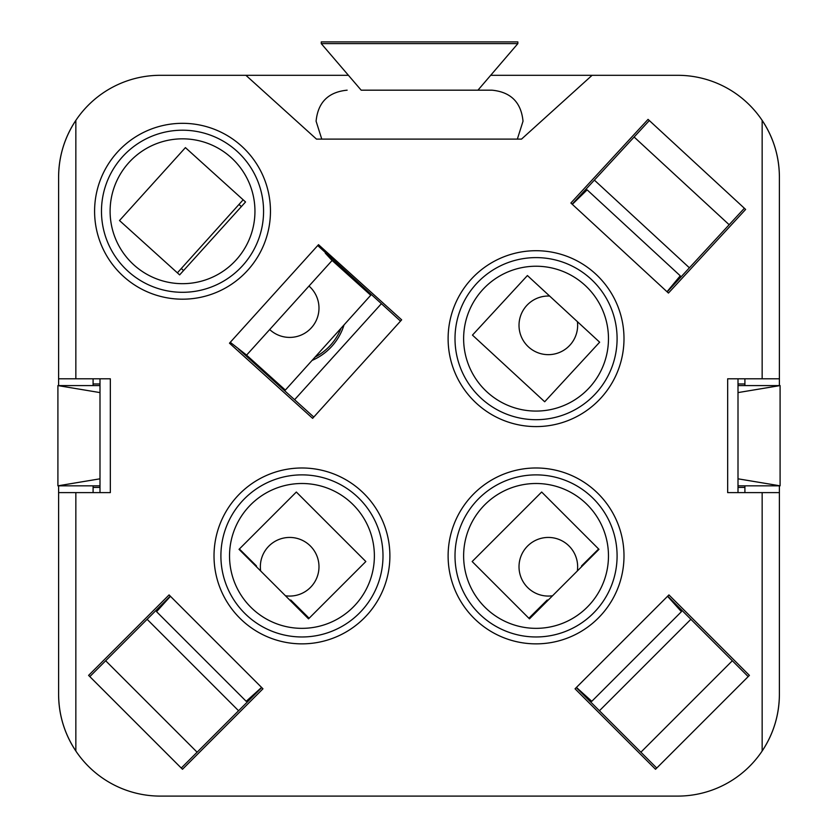 <?xml version="1.0" encoding="UTF-8"?>
<svg xmlns="http://www.w3.org/2000/svg" width="838" height="838" viewBox="0 0 838 838"><rect width="100%" height="100%" fill="white"/><g stroke="black" fill="none" stroke-linecap="round" stroke-linejoin="round"><path stroke-width="1.26" d="M294.588 399.716L381.311 303.775M344.041 324.914A56.9 56.9 0 0 1 312.071 360.413M738.006 478.812L738.006 392.593L780.094 385.585L780.094 485.831L738.006 478.812L738.006 492.608M738.006 378.797L738.006 392.593M99.994 392.593L99.994 478.812L57.906 485.831L57.906 385.585L99.994 392.593L99.994 378.797M99.994 492.608L99.994 478.812M99.994 385.585L57.906 385.585M99.994 485.831L57.906 485.831M738.006 485.831L780.094 485.831M780.094 385.585L738.006 385.585M75.849 120.379C64.505 137.568 58.765 156.455 58.608 177.048A101.744 101.744 -135 0 1 160.341 75.305A101.744 101.744 0 0 0 75.849 120.379L75.849 378.797L58.608 378.797L58.608 177.048L58.608 385.585M490.691 75.305L677.659 75.305A101.744 101.744 -45 0 1 779.392 177.048L779.392 378.797L762.151 378.797L762.151 120.379A101.744 101.744 0 0 0 677.659 75.305L592.099 75.305L521.519 139.108L316.481 139.108L245.901 75.305L160.341 75.305L348.43 75.305M779.392 385.585L779.392 177.048C779.235 156.455 773.495 137.568 762.151 120.379M779.392 485.831L779.392 694.367A101.744 101.744 45 0 1 677.659 796.1L160.341 796.1A101.744 101.744 135 0 1 58.608 694.367L58.608 492.608L75.849 492.608L75.849 751.026A101.744 101.744 0 0 0 160.341 796.1L677.659 796.1A101.744 101.744 0 0 0 762.151 751.026L762.151 492.608L727.667 492.608L727.667 378.797L762.151 378.797M634.115 137.023L729.165 224.731M689.402 267.814L594.362 180.107M99.994 383.972L93.091 383.972M738.006 383.972L744.909 383.972M99.994 487.433L93.091 487.433M738.006 487.433L744.909 487.433M599.432 710.75L690.879 619.303M640.881 752.21L732.339 660.753M105.661 660.753L197.119 752.21M238.568 710.75L147.121 619.303M549.644 296.055A29.32 29.32 0 0 0 519.015 325.343A29.32 29.32 0 0 0 550.168 354.6A29.32 29.32 0 0 0 577.413 321.677M577.34 570.982A29.32 29.32 0 0 0 550.44 537.514A29.32 29.32 0 0 0 519.015 566.76A29.32 29.32 0 0 0 552.546 595.766M598.615 548.984L581.541 565.943L582.672 565.64M546.879 601.443L547.277 599.966L528.872 618.245M285.454 595.766A29.32 29.32 0 0 0 318.849 569.578A29.32 29.32 0 0 0 291.079 537.472A29.32 29.32 0 0 0 260.66 570.982M309.128 618.245L290.723 599.966L291.121 601.443M255.328 565.64L256.459 565.943L239.385 548.984M185.418 147.624L245.544 201.968L179.636 274.885L119.509 220.541L185.418 147.624M254.951 211.249A72.424 72.424 0 0 1 146.315 273.974A72.424 72.424 0 0 1 146.315 148.536A72.424 72.424 0 0 1 254.951 211.249M608.472 338.646A72.424 72.424 0 0 1 499.836 401.371A72.424 72.424 0 0 1 499.836 275.932A72.424 72.424 0 0 1 608.472 338.646M374.377 555.919A72.424 72.424 0 0 1 265.74 618.643A72.424 72.424 0 0 1 265.74 493.205A72.424 72.424 0 0 1 374.377 555.919M296.338 492.032L365.839 561.533L308.531 618.842L239.029 549.34L296.338 492.032M608.472 555.919A72.424 72.424 0 0 1 499.836 618.643A72.424 72.424 0 0 1 499.836 493.205A72.424 72.424 0 0 1 608.472 555.919M592.393 555.919L598.971 549.34L541.662 492.032L472.161 561.533L529.469 618.842L592.393 555.919M744.909 378.797L744.909 385.585M744.909 485.831L744.909 492.608M572.145 204.189L649.324 120.546M648.057 119.373L570.877 203.016L668.452 293.059L745.631 209.427L648.057 119.373M744.364 208.253L667.184 291.896M623.996 338.646A87.948 87.948 0 0 0 492.074 262.493A87.948 87.948 0 0 0 492.074 414.81A87.948 87.948 0 0 0 623.996 338.646A87.948 87.948 0 0 0 492.074 262.493A87.948 87.948 0 0 0 492.074 414.81A87.948 87.948 0 0 0 623.996 338.646M667.017 291.739L680.257 275.807L587.134 189.859L572.312 204.346M544.69 401.758L472.454 335.106L527.416 275.545L599.652 342.197L544.69 401.758M401.664 319.833L318.513 244.675L229.476 343.182L312.626 418.34L401.664 319.833M317.728 245.544L400.501 321.111M762.151 492.608L779.392 492.608L779.392 694.356C779.235 714.95 773.495 733.847 762.151 751.026M270.464 211.249A87.948 87.948 0 0 0 138.553 135.096A87.948 87.948 0 0 0 138.553 287.413A87.948 87.948 0 0 0 270.464 211.249A87.948 87.948 0 0 0 138.553 135.096A87.948 87.948 0 0 0 138.553 287.413A87.948 87.948 0 0 0 270.464 211.249M75.849 378.797L110.333 378.797L110.333 492.608L75.849 492.608M325.28 253.128L332.078 260.513L246.602 355.092L230.261 342.313M313.779 417.062L238.558 349.069M93.091 492.608L93.091 485.831M93.091 385.585L93.091 378.797M58.608 485.831L58.608 694.356C58.765 714.95 64.505 733.847 75.849 751.026M389.89 555.919A87.948 87.948 0 0 0 257.978 479.765A87.948 87.948 0 0 0 257.978 632.082A87.948 87.948 0 0 0 389.89 555.919M170.449 596.3L156.57 611.677L246.194 701.301L261.582 687.422M623.996 555.919A87.948 87.948 0 0 0 492.074 479.765A87.948 87.948 0 0 0 492.074 632.082A87.948 87.948 0 0 0 623.996 555.919M182.485 769.274L262.954 688.805L169.067 594.917L88.598 675.386L182.485 769.274M749.402 675.386L668.934 594.917L575.046 688.805L655.515 769.274L749.402 675.386M667.551 596.3L681.43 611.677L591.806 701.301L576.418 687.422M170.292 596.132L89.813 676.612M181.259 768.058L261.739 687.579M576.261 687.579L656.741 768.058M748.187 676.612L667.708 596.132M315.057 357.093A55.182 55.182 0 0 0 341.045 328.224M243.156 199.811L177.384 272.853M331.628 260.021L370.742 295.248L285.36 390.079L246.026 354.652M241.365 206.588L238.977 204.451M181.291 268.516L183.543 270.559M269.689 329.544A29.32 29.32 0 0 0 311.422 327.752A29.32 29.32 0 0 0 309.002 286.062M321.268 43.628L361.178 90.179L491.979 90.179L477.943 90.179L517.853 43.628L517.853 41.9L321.268 41.9L321.268 43.628L517.853 43.628M347.131 90.179C328.286 92.023 317.937 102.372 316.094 121.217L321.771 139.108M547.811 600.5L547.277 599.966M290.723 599.966L290.189 600.5M617.093 338.646A81.045 81.045 0 0 1 495.53 408.839A81.045 81.045 0 0 1 495.53 268.464A81.045 81.045 0 0 1 617.093 338.646M263.572 211.249A81.045 81.045 0 0 1 141.999 281.442A81.045 81.045 0 0 1 141.999 141.067A81.045 81.045 0 0 1 263.572 211.249M382.997 555.919A81.045 81.045 0 0 1 261.425 626.112A81.045 81.045 0 0 1 261.425 485.736A81.045 81.045 0 0 1 382.997 555.919M617.093 555.919A81.045 81.045 0 0 1 495.53 626.112A81.045 81.045 0 0 1 495.53 485.736A81.045 81.045 0 0 1 617.093 555.919M517.35 139.108L523.017 121.217C521.184 102.372 510.834 92.023 491.979 90.179"/></g></svg>
